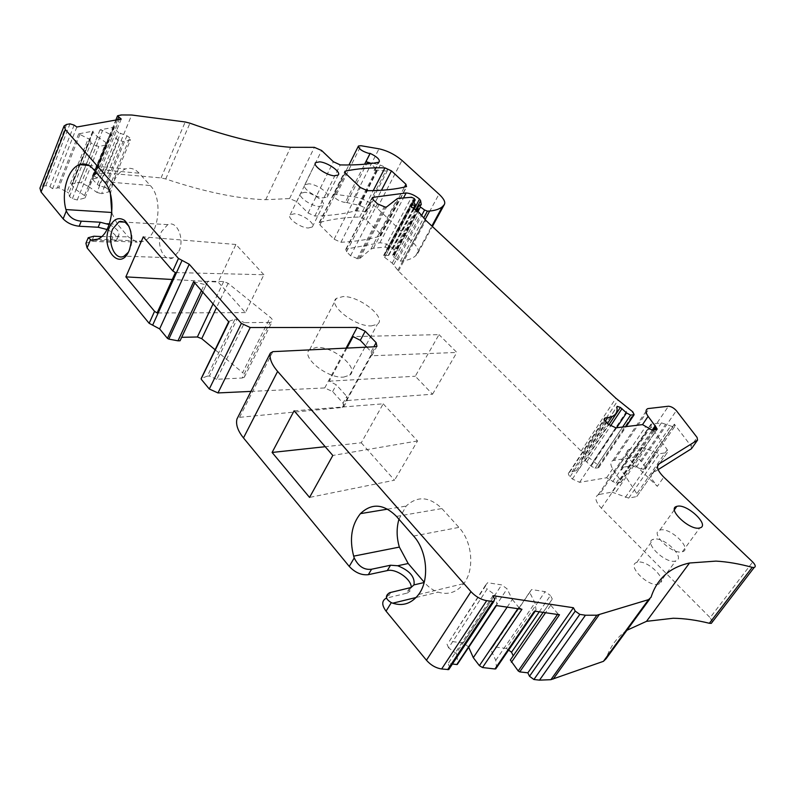 <?xml version="1.0" encoding="UTF-8"?>
<svg xmlns="http://www.w3.org/2000/svg" width="795" height="795" viewBox="0 0 795 795"><rect width="100%" height="100%" fill="white"/><g stroke="black" fill="none" stroke-linecap="round" stroke-linejoin="round"><path stroke-width="0.6" stroke-dasharray="3.98 2.98" d="M110.455 194.199C112.443 180.843 117.481 172.406 125.57 168.918C130.489 167.367 135.011 168.798 139.155 173.211L150.275 185.523C163.442 198.641 158.821 236.006 143.557 241.273L137.207 242.177L128.243 236.821L117.531 224.319L111.807 213.02M175.407 272.576L263.89 274.742L245.377 312.634L218.168 282.066L172.277 279.492M245.377 312.634L157.092 312.962M263.89 274.742L235.906 244.472L218.168 282.066M235.906 244.472L143.289 236.86M74.114 125.103L49.956 186.785L45.881 185.652L42.483 186.447L39.939 188.157M101.571 236.592L128.243 236.821M85.91 243.29L91.713 241.322L110.724 242.157L112.85 237.119M128.303 252.303L130.072 248.984C132.934 240.964 132.596 233.452 129.068 226.456M626.897 630.276C617.168 636.974 610.232 646.464 606.088 658.737M117.6 119.727L94.615 176.222L93.631 174.681L97.238 173.618L107.752 173.141L161.047 177.921L165.748 178.974C204.613 191.963 237.944 198.869 265.719 199.704L289.569 198.561L296.714 201.572L308.072 213.01L314.82 216.051C329.706 215.674 342.496 214.133 353.199 211.41L356.14 210.824L364.935 211.51L385.784 171.034L387.384 170.756C387.513 168.798 385.128 166.9 380.219 165.062L366.048 161.514M364.935 211.51L366.545 211.142C366.753 209.075 364.418 207.167 359.559 205.418L345.368 202.258L364.617 164.217M121.237 119.081L97.179 178.02L94.615 176.222M92.687 179.094L97.179 178.02M80.037 164.654L71.818 185.225L76.111 189.687L84.469 195.57L85.015 197.975L77.224 199.992L72.395 198.651L69.503 196.603L68.787 193.175L90.173 139.672L78.695 133.828L93.095 131.145L71.957 184.052L78.894 182.393L81.418 182.92L88.652 186.596L109.919 134.246L102.555 130.459L81.418 182.92M76.857 127.001L52.619 188.673L58.82 187.769L67.009 191.923L88.354 138.41M49.956 186.785L52.619 188.673M682.289 551.78L682.378 551.76C693.111 549.266 670.205 527.006 660.228 530.027L659.85 530.136C649.306 532.6 672.371 555.039 682.289 551.78M380.08 233.501L366.107 219.917L359.678 216.995C345.199 217.353 331.883 219.162 319.709 222.431L319.153 222.739L319.928 224.935L334.099 239.206L340.936 242.276C356.488 241.471 369.685 239.375 380.507 235.966L380.08 233.501L404.466 187.083M308.977 183.794L304.833 184.698C301.444 187.68 315.098 197.478 323.267 197.885L327.242 197.011C330.7 194.03 317.215 184.311 308.977 183.794M178.895 251.19C184.977 238.947 176.937 219.977 167.775 224.617L161.554 231.544C155.552 243.876 163.7 262.837 173.002 257.848L178.895 251.19M86.287 164.366L97.427 136.661L92.995 132.258L93.095 131.145M97.427 136.661L105.993 142.583L106.609 144.889L98.838 146.479L93.959 145.008L90.988 142.951L90.173 139.672M76.111 189.687L85.949 165.211M71.818 185.225L71.957 184.052M496.04 605.522L496.905 604.906L495.981 597.005L494.887 594.74L487.116 589.115L448.589 647.846L456.111 653.401L494.887 594.74M513.222 655.815L552.316 599.062L549.583 602.968L550.736 605.194L545.539 612.726M539.258 611.812L550.448 595.495L552.316 599.062M543.104 612.369L549.583 602.968M513.242 655.855L510.34 660.009M557.474 614.465L557.921 613.81L559.501 614.764M113.725 127.836L92.478 179.233L97.328 184.45L118.564 132.576L113.725 127.836L92.647 179.66M108.965 191.804L130.45 140.009L123.096 141.51L101.571 193.712L108.965 191.804L108.368 189.478L129.784 137.783L130.45 140.009M193.642 281.678L204.325 284.431L201.443 290.602M270.022 322.392L244.512 322.671L216.757 379.304L242.207 377.993L270.022 322.392L272.089 321.766C273.033 320.653 272.437 319.173 270.28 317.314L228.105 283.298L223.663 281.539L207.883 281.241L180.058 340.767M215.097 349.76L242.644 372.666L270.28 317.314M216.757 379.304L209.423 376.005L237.039 319.242L244.512 322.671M229.01 321.279L234.962 319.252L207.346 376.105L201.344 378.46L228.96 322.074M250.952 391.398L324.738 387.95L332.628 391.587L343.043 403.164L346.759 396.367L347.435 400.183L346.69 400.541L432.55 394.221L415.288 376.234L439.009 334.625L353.099 336.603M346.938 348.091L329.19 381.183L336.285 384.81L346.759 396.367M409.743 587.903L406.394 593.289L407.656 592.881L410.369 590.725L411.253 587.406M406.394 593.289L386.241 598.178L389.6 592.712M343.678 377.088L349.74 375.161C359.817 368.194 333.175 346.153 316.499 347.385L309.712 349.562C300.093 356.548 327.292 378.778 343.678 377.088M371.394 325.89L377.387 324.271C387.205 318.01 359.777 295.998 343.142 296.535L336.434 298.354C327.043 304.644 355.047 326.884 371.394 325.89M637.173 562.313L636.795 562.423C626.142 565.205 648.611 587.724 658.648 584.146L658.737 584.116C669.579 581.304 647.279 558.965 637.173 562.313M653.669 539.219L653.291 539.318C642.708 541.872 665.614 564.351 675.561 560.992L675.651 560.962C686.413 558.378 663.686 536.098 653.669 539.219M102.555 130.459L100.011 129.863L113.755 127.299M129.784 137.783L126.912 135.806L118.564 132.576M88.652 186.596L96.92 192.4L118.385 140.079L123.096 141.51M118.385 140.079L109.919 134.246M329.19 381.183L415.288 376.234M398.941 519.224L406.136 506.087C417.395 495.643 429.32 496.468 441.921 508.562L458.914 527.393C472.389 541.624 474.844 569.578 463.803 583.61C456.777 592.374 448.211 595.226 438.105 592.146C433.027 590.377 428.465 587.147 424.421 582.467L424.222 582.238M366.763 347.137L371.146 351.768L371.941 355.454L371.205 355.782L456.837 352.443L439.009 334.625M294.1 410.816L383.21 403.82L361.258 442.795L325.205 446.701M361.258 442.795L394.539 480.19L309.543 497.422M383.21 403.82L417.544 440.957L394.539 480.19M304.813 192.311L300.659 193.255C297.25 196.295 310.855 206.094 319.014 206.432L323.009 205.527C326.487 202.487 313.061 192.758 304.813 192.311M658.131 469.636L652.625 473.095C650.876 474.267 650.648 476.324 651.95 479.276L657.336 486.331L663.775 477.119M691.501 448.698L691.074 446.055L697.096 437.459M661.44 422.88L632.154 465.751L621.948 467.41L651.344 424.113L661.44 422.88L672.968 426.756L674.587 426.756L674.369 424.162L691.074 446.055M651.344 424.113L650.986 426.726L667.283 449.781L667.323 452.494L636.775 496.517L636.855 493.685L621.461 470.163L650.986 426.726M642.4 447.416L611.912 492.115L599.5 494.411L630.127 449.195L642.4 447.416L659.363 453.756L666.975 452.584M630.127 449.195L628.835 449.523C625.089 451.659 626.341 455.982 632.582 462.481L657.336 486.331M417.544 440.957L332.807 455.465M432.55 394.221L456.837 352.443M346.69 400.541L371.205 355.782M234.962 319.252L237.039 319.242M207.883 281.241L206.402 284.471L204.325 284.431M536.069 609.894L496.557 667.661L495.762 660.377L490.843 649.634L529.599 592.285L534.965 602.839L536.069 609.894L534.479 611.117M529.599 592.285L531.626 589.562L545.092 591.659L550.448 595.495M557.921 613.81L550.736 605.194M507.16 607.142L512.318 599.45L507.081 588.817L501.655 584.901L487.633 582.725L485.377 585.468L487.116 589.115M512.318 599.45L518.757 607.36L517.853 608.692M521.957 609.288L518.757 607.36M308.301 227.996L312.316 226.982C315.853 223.802 302.567 214.084 294.319 213.785L290.145 214.829C286.677 218.019 300.132 227.797 308.301 227.996M207.346 376.105L209.423 376.005M242.207 377.993L244.294 377.257C245.277 376.055 244.731 374.524 242.644 372.666M206.402 284.471L202.805 292.163M96.92 192.4L101.571 193.712M108.368 189.478L105.566 187.521L126.912 135.806M105.566 187.521L99.057 185.662L120.333 133.789M99.057 185.662L97.328 184.45M385.784 171.034L376.999 170.06L374.097 170.498L375.071 170.031C375.965 168.55 374.306 166.403 370.102 163.621M345.368 202.258L343.818 202.258C337.338 200.4 334.049 197.965 333.96 194.954L336.464 194.507L354.53 196.922C362.828 198.472 370.371 202.228 377.178 208.191L412.933 242.435C417.643 247.066 419.273 250.693 417.812 253.297L415.735 255.692C412.814 258.335 408.491 260.074 402.757 260.919L400.461 261.128L397.669 260.045L393.624 257.053L392.541 255.145L394.578 254.589L394.101 250.276L393.068 248.616C388.666 244.86 384.263 242.912 379.871 242.773L346.232 249.083L345.755 249.362L346.56 251.737L350.575 255.781L358.277 258.922L359.658 258.594L370.937 249.083L373.411 248.219L385.078 247.096L387.751 248.279L388.656 249.769L386.42 250.047L386.459 250.872L388.805 255.304L383.588 255.463L384.621 257.341L392.213 263.115L398.434 271.065L581.165 451.073L597.512 464.747L598.675 467.669L595.087 468.275L591.102 466.099L585.2 460.593L582.019 459.57L581.702 460.206C582.258 465.095 580.469 468.573 576.325 470.64L569.071 472.478C567.878 473.264 568.216 474.665 570.085 476.702L572.4 479.027L579.625 482.336L606.605 477.755L616.036 483.231L620.746 482.396L620.388 480.24L612.677 468.802C610.212 464.717 610.272 461.984 612.846 460.593L633.764 457.175C636.497 457.274 639.071 458.715 641.486 461.507L645.123 466.625L645.232 469.328L641.168 468.931L670.533 426.239M632.154 465.751L641.168 468.931M621.948 467.41L621.461 470.163M611.912 492.115L628.706 498.117L636.427 496.617M599.5 494.411L598.178 494.798C594.322 497.173 595.395 501.645 601.388 508.204L710.134 617.655L752.696 561.995M508.601 650.091L506.345 648.432L545.092 591.659M506.345 648.432L492.979 646.742L531.626 589.562M490.843 649.634L492.979 646.742M495.762 660.377L534.965 602.839M468.712 647.279L507.081 588.817M468.513 646.832L463.266 642.966L501.655 584.901M463.266 642.966L449.374 641.207L487.633 582.725M449.374 641.207L485.377 585.468M447.009 644.139L448.589 647.846M456.111 653.401L457.095 655.706L495.981 597.005M457.095 655.706L457.701 663.865L496.905 604.906M84.469 195.57L105.993 142.583M85.015 197.975L106.609 144.889M77.224 199.992L98.838 146.479M72.395 198.651L93.959 145.008M69.503 196.603L90.988 142.951M68.787 193.175L67.009 191.923M393.068 248.616L414.255 208.906M712.479 621.819L710.134 617.655M492.979 595.684L448.171 663.517L452.434 664.014M449.881 667.87L448.171 663.517M343.043 403.164L343.708 406.99L342.267 407.487L239.534 417.335L237.308 418.319M106.997 229.497C114.51 233.154 117.73 236.731 116.656 240.229L110.724 242.157M109.183 224.597C116.636 228.264 119.826 231.822 118.763 235.27L117.67 236.314M109.442 223.862L117.531 224.319M42.483 186.447L66.601 124.437M93.164 168.997L139.155 173.211M104.215 181.658L150.275 185.523M93.422 240.239L137.207 242.177M93.83 236.224L92.19 240.179M92.17 240.229L91.713 241.322M649.704 599.102L651.055 597.244M347.117 202.397L366.565 164.028M334.099 239.206L360.403 187.521M340.936 242.276L367.34 190.711M319.928 224.935L345.696 173.479M319.709 222.431L344.782 172.296M359.678 216.995L373.233 190.641M366.107 219.917L381.441 190.283M380.507 235.966L406.474 186.596M92.995 132.258L80.116 164.476M194.775 282.98L195.023 282.444M223.663 281.539L213.06 303.889M228.105 283.298L216.459 307.764M332.628 391.587L336.285 384.81M390.842 592.325L387.493 597.78M396.466 516.392L441.921 508.562M413.619 536.049L458.914 527.393M416.133 597.492L438.105 592.146M100.011 129.863L78.894 182.393M356.14 210.824L376.999 170.06M355.216 210.884L376.085 170.08M359.559 205.418L380.219 165.062M674.369 424.162L645.123 466.625M672.968 426.756L643.602 469.388M636.398 467.003L665.703 424.232M667.283 449.781L636.855 493.685M628.706 498.117L659.363 453.756M625.337 497.422L655.974 452.971M645.818 448.211L615.32 492.821M601.388 508.204L632.582 462.481M80.017 134.136L58.82 187.769M78.695 133.828L57.508 187.501M94.158 174.344L118.077 115.484M97.238 173.618L121.148 114.957M107.752 173.141L131.672 115.007M161.047 177.921L185.225 121.983M165.748 178.974L189.955 123.195M265.719 199.704L290.632 147.304M289.569 198.561L314.373 147.343M296.714 201.572L321.617 150.494M308.072 213.01L333.393 161.743M314.82 216.051L340.24 164.913M374.097 170.498L378.271 162.329M336.464 194.507L360.92 145.714M354.53 196.922L378.996 148.814M377.178 208.191L401.992 160.421M412.933 242.435L438.999 194.149M417.812 253.297L432.381 226.525M402.757 260.919L425.077 219.559M400.461 261.128L423.775 217.87M397.669 260.045L421.757 215.256M393.624 257.053L417.941 211.639M393.306 254.947L420.028 205.011M393.972 254.976L420.684 205.06M394.578 254.589L421.111 205.021M394.101 250.276L415.646 209.94M379.871 242.773L403.671 197.607M346.232 249.083L372.318 198.492M346.56 251.737L373.332 199.863M350.575 255.781L377.506 203.848M357.074 258.872L384.104 207.048M358.277 258.922L385.307 207.147M359.658 258.594L386.668 206.899M370.937 249.083L397.5 198.482M373.411 248.219L399.925 197.776M385.078 247.096L411.502 197.249M387.751 248.279L414.205 198.482M388.318 248.835L414.801 199.038M388.139 249.898L413.688 201.851M387.205 249.849L413.152 201.036M386.459 250.872L413.032 200.867M388.785 254.738L415.517 204.603M388.288 255.434L413.41 208.29M384.382 255.265L410.558 206.004M384.621 257.341L411.472 206.859M392.213 263.115L419.283 212.623M393.734 264.616L420.853 214.103M397.788 270.31L425.136 219.639M398.434 271.065L425.822 220.384M581.165 451.073L615.896 398.245M583.301 452.931L618.113 400.094M593.627 460.921L628.775 408.103M597.512 464.747L632.83 411.89M598.565 466.128L633.943 413.241M598.426 467.748L625.953 426.617M595.087 468.275L622.654 427.014M591.102 466.099L616.642 427.74M586.78 461.786L610.53 425.961M585.2 460.593L608.92 424.739M581.702 460.206L616.88 406.921M571.913 471.942L605.343 421.251M569.627 472.309L604.349 419.581M570.085 476.702L606.128 422.085M572.4 479.027L608.543 424.391M579.625 482.336L615.896 427.839M606.605 477.755L612.677 468.802M609.984 479.256L645.947 426.17M612.657 481.73L648.73 428.634M616.036 483.231L619.047 478.799M620.746 482.396L656.799 429.598M620.388 480.24L654.752 429.857M619.663 479.534L653.401 430.035M614.396 460.146L649.376 408.242M633.764 457.175L668.466 406.235M641.486 461.507L676.346 410.657M652.625 473.095L657.544 466.009M494.639 599.152L449.662 667.065M239.534 417.335L272.854 351.648M342.267 407.487L375.538 346.719M371.146 351.768L373.859 346.799M324.738 387.95L346.083 348.13M45.881 185.652L69.99 123.841M88.96 165.489L125.57 168.918M97.626 239.186L143.557 241.273M130.072 248.984L129.227 250.336M682.378 551.76L699.779 527.94M659.85 530.136L674.438 509.694M319.153 222.739L344.672 171.7M380.914 235.727L406.871 186.398M304.833 184.698L315.227 163.373M327.252 197.011L338.183 175.049M167.775 224.617L124.994 222.153M173.002 257.848L124.109 256.149M92.637 131.413L71.5 184.351M113.546 127.419L92.478 179.233M410.995 587.515L407.656 592.881M349.74 375.161L377.387 324.281M309.712 349.562L336.434 298.354M636.795 562.423L653.291 539.318M658.737 584.116L675.651 560.962M387.662 509.138L406.136 506.087M418.617 594.501L463.803 583.61M312.316 226.982L323.009 205.527M290.145 214.829L300.659 193.255M244.294 377.257L272.089 321.766M366.545 211.142L387.384 170.756M674.587 426.756L645.232 469.328M621.491 467.54L650.906 424.222M667.323 452.494L636.775 496.517M598.178 494.798L628.835 449.523M93.631 174.681L115.822 120.045M375.071 170.031L379.245 161.872M333.95 194.954L348.955 164.972M415.735 255.692L431.864 226.028M392.541 255.145L416.401 210.496M394.489 254.857L421.191 204.971M345.755 249.362L372.239 197.975M388.656 249.769L413.947 202.238M386.42 250.047L412.844 200.3M388.805 255.304L413.748 208.538M383.588 255.463L410.25 205.269M598.675 467.669L626.172 426.587M582.019 459.57L616.87 406.782M576.325 470.64L607.529 423.417M569.071 472.478L604.25 419.025M620.955 482.336L657.008 429.548M612.846 460.593L647.855 408.6M237.526 418.1L270.866 352.284M343.708 406.99L347.435 400.183M371.941 355.454L376.949 346.312M118.763 235.27L116.656 240.229"/><path stroke-width="1.19" d="M101.571 236.592L93.83 236.224L88.225 237.725L91.326 240.14L97.626 239.186C112.781 233.73 117.312 195.163 104.215 181.658L93.164 168.997C89.04 164.466 84.548 163.005 79.669 164.625C68.141 168.192 60.996 192.062 65.935 209.562L66.313 210.923C69.205 217.214 74.183 220.622 81.269 221.159L79.192 226.237C72.554 225.482 67.207 223.007 63.143 218.824L41.072 192.012L65.359 129.605L178.477 258.464L189.22 264.238L241.382 323.406L250.246 327.52L357.164 327.441L365.213 331.227L376.134 342.655L376.949 346.312L375.538 346.719L272.854 351.648L270.32 353.149C269.237 358.356 271.671 364.448 277.624 371.404L470.978 591.649C475.559 596.578 480.786 599.579 486.669 600.672L493.824 601.547L494.639 599.152L492.979 595.684L573.424 607.738L575.232 611.117L579.803 614.386L585.448 615.221L596.866 615.211L648.541 599.639L651.055 597.244C656.998 578.75 669.817 567.342 689.513 563.009L715.947 561.111C727.216 561.727 739.31 563.804 752.229 567.342L754.157 567.501C755.966 566.746 755.479 564.907 752.696 561.995L663.775 477.119C657.624 470.839 656.024 466.456 658.956 463.972L697.553 440.092L697.096 437.459L676.346 410.657C673.812 407.915 671.179 406.444 668.466 406.235L647.855 408.6C645.371 409.803 645.451 412.396 648.104 416.371L656.332 427.541L657.008 429.548L652.158 430.194L654.931 426.11M201.443 290.602L177.981 340.816L168.788 339.097L167.437 338.362L159.626 328.911L149.142 323.307L87.112 247.941L85.91 243.29L88.086 238.063M172.833 270.946L143.289 236.86L125.868 276.889L154.558 311.332L157.092 312.962L175.407 272.576L172.833 270.946L178.477 258.464M129.098 250.654L129.227 250.336C133.143 237.824 131.612 227.867 124.646 220.434C118.584 216.628 113.486 218.953 109.362 227.43C99.872 248.1 120.164 272.625 129.098 250.654M111.807 213.02L110.455 194.199M81.269 221.159L100.249 222.232L109.183 224.597M172.277 279.492L125.868 276.889M370.102 163.621L366.048 161.514L370.172 153.385C376.919 156.675 379.94 159.507 379.245 161.872L378.271 162.329C367.737 164.376 355.057 165.241 340.24 164.913L333.393 161.743L321.617 150.494L314.373 147.343L290.632 147.304C262.877 145.237 229.318 137.207 189.955 123.195L185.225 121.983L131.672 115.007L121.148 114.957L117.561 115.782L121.237 119.081L76.857 127.001L74.114 125.103L69.99 123.841L66.601 124.437L64.097 125.928L65.359 129.605M605.343 421.251L607.718 417.643L604.906 418.031C603.763 418.727 604.17 420.078 606.128 422.085L608.543 424.391L615.896 427.839L642.519 424.609L652.158 430.194M607.718 417.643L612.041 416.59C616.065 414.801 617.675 411.572 616.88 406.921L617.168 406.334L620.378 407.428L626.52 412.903L630.594 415.129L634.132 414.712L632.83 411.89L615.896 398.245L425.822 220.384L419.283 212.623L411.472 206.859L410.369 205.04L415.556 205.13L413.032 200.867L412.963 200.082L415.179 199.923L414.205 198.482L411.502 197.249L397.5 198.482L386.668 206.899L385.307 207.147L377.506 203.848L373.332 199.863L372.428 197.597L372.905 197.359L406.126 192.956C410.508 193.294 414.97 195.322 419.512 199.048L420.605 200.648L421.271 204.722L419.263 205.15L420.436 206.998L424.58 209.989L427.402 211.132L429.678 211.033C435.352 210.506 439.575 209.065 442.358 206.72L444.326 204.563C445.657 202.178 443.878 198.71 438.999 194.149L401.992 160.421C394.966 154.518 387.304 150.653 378.996 148.814L360.92 145.714L358.436 146.012C358.654 148.844 362.033 151.279 368.552 153.316L370.172 153.385M699.689 527.959L699.779 527.94C710.432 525.684 687.069 503.483 677.191 506.276L676.813 506.365C666.349 508.581 689.881 530.981 699.689 527.959M360.403 187.521L367.34 190.711C382.802 190.681 395.85 189.309 406.474 186.596L405.947 184.271L391.468 170.895L384.959 167.854C370.559 167.526 357.372 168.61 345.368 171.114L344.831 171.382L345.696 173.479L360.403 187.521M319.719 161.832L315.595 162.617C312.266 165.449 326.069 175.258 334.228 175.814L338.183 175.049C341.582 172.227 327.947 162.498 319.719 161.832M64.027 126.097L39.939 188.157L41.072 192.012M129.068 226.456L125.093 222.212L120.423 221.318L118.862 221.805L112.691 228.97C106.749 241.74 114.868 261.326 124.109 256.149L128.303 252.303M712.479 621.819L711.296 623.36L709.369 623.28C696.559 620.11 684.495 618.431 673.186 618.252L646.504 621.342L626.897 630.276M85.949 165.211L86.287 164.366M452.434 664.014L456.817 664.531L457.701 663.865M513.222 655.815L511.533 652.228L539.258 611.812M573.424 607.738L527.85 672.828L519.741 671.884L518.211 670.95L510.34 660.009L543.104 612.369M511.404 662.275L545.539 612.726M213.06 303.889L197.369 336.991L181.677 337.319M197.369 336.991L201.741 338.66L215.097 349.76M201.344 378.46L228.96 322.074L193.642 281.678L167.437 338.362M371.583 569.23L390.544 565.225L397.699 565.752C409.723 570.591 415.149 576.971 413.976 584.891L410.995 587.515L389.59 592.712C384.869 595.773 385.436 599.072 391.309 602.63L392.72 603.186C402.906 606.456 411.542 603.554 418.617 594.501C429.757 580.002 427.233 550.915 413.619 536.049L396.466 516.392C383.747 503.762 371.742 502.847 360.433 513.64C351.519 524.829 349.253 539 353.666 556.142L354.232 557.941C358.376 566.408 364.16 570.174 371.583 569.23L368.323 574.676C361.486 575.391 355.127 572.639 349.243 566.418L243.479 437.926L277.624 371.404M368.323 574.676L387.284 570.591C395.91 568.286 411.542 579.207 411.253 587.406M391.309 602.63L386.052 611.146C381.61 605.045 381.67 600.722 386.241 598.178M424.222 582.238L408.183 563.516L399.358 547.089C396.536 537.47 396.397 528.188 398.941 519.224M366.763 347.137L360.304 340.32L353.099 336.603L346.938 348.091M325.205 446.701L272.099 452.454L309.543 497.422L332.807 455.465L294.1 410.816L272.099 452.454M697.553 440.092L691.501 448.698L658.131 469.636M496.557 667.691L494.917 668.983L534.479 611.117L559.501 614.764L519.741 671.884M456.817 664.531L496.04 605.522L521.957 609.288L482.505 667.532L479.385 665.644L473.293 657.664L507.16 607.142M202.805 292.163L180.058 340.767L177.981 340.816M511.533 652.228L508.601 650.091M473.293 657.664L468.712 647.279M414.255 208.906L419.512 199.048M527.85 672.828L529.49 676.267L533.902 679.496L539.487 680.142L550.905 679.675L603.435 661.331L606.088 658.737L649.704 599.102M482.505 667.532L494.917 668.983M386.052 611.146L426.438 660.218C430.781 665.157 435.849 668.068 441.652 668.973L448.738 669.589L449.881 667.87M237.308 418.319L236.95 419.045C235.648 424.58 237.824 430.87 243.479 437.926M201.274 379.295L209.304 389.003L217.969 392.939L250.952 391.398M79.192 226.237L98.163 227.251L106.997 229.497M66.313 210.923L63.143 218.824M149.142 323.307L154.558 311.332M90.421 239.971L87.112 247.941M65.935 209.562L111.658 212.464M106.967 223.733L109.442 223.862M91.326 240.14L93.422 240.239M709.369 623.28L752.229 567.342M366.565 164.028L367.499 162.18M364.617 164.217L370.092 153.385M344.782 172.296L345.368 171.114M373.233 190.641L384.959 167.854M381.441 190.283L391.468 170.895M404.466 187.083L405.947 184.271M518.211 670.95L557.474 614.465M168.788 339.097L194.775 282.98M216.459 307.764L201.741 338.66M354.232 557.941L349.243 566.418M390.544 565.225L387.284 570.591M353.666 556.142L399.358 547.089M397.699 565.752L408.183 563.516M413.976 584.891L424.142 582.536M392.72 603.186L416.133 597.492M517.853 608.692L479.385 665.644M118.604 117.282L117.6 119.727M432.381 226.525L444.326 204.563M425.077 219.559L429.678 211.033M423.775 217.87L427.402 211.132M421.757 215.256L424.58 209.989M417.941 211.639L420.436 206.998M415.646 209.94L420.605 200.648M403.671 197.607L406.126 192.956M372.318 198.492L372.905 197.359M413.688 201.851L414.662 200.022M413.152 201.036L413.738 199.942M413.41 208.29L415.05 205.229M410.558 206.004L411.154 204.891M625.953 426.617L633.883 414.771M622.654 427.014L630.594 415.129M616.642 427.74L626.52 412.903M610.53 425.961L622.008 408.64M608.92 424.739L620.378 407.428M604.349 419.581L605.462 417.892M654.752 429.857L656.332 427.541M653.401 430.035L655.577 426.835M642.529 424.609L648.104 416.371M657.544 466.009L658.956 463.972M603.435 661.331L648.541 599.639M553.29 678.98L599.221 614.644M539.487 680.142L585.448 615.221M533.902 679.496L579.803 614.386M529.49 676.267L575.232 611.117M447.635 669.658L492.721 601.567M441.652 668.973L486.669 600.672M426.438 660.218L470.978 591.649M236.95 419.045L270.32 353.149M373.859 346.799L376.134 342.655M360.304 340.32L365.213 331.227M346.083 348.13L357.164 327.441M217.969 392.939L250.246 327.52M209.304 389.003L241.382 323.406M159.626 328.911L189.22 264.238M152.64 325.175L182.065 260.382M100.249 222.232L98.163 227.251M79.669 164.625L88.96 165.489M126.067 222.878L124.646 220.434M646.504 621.342L689.513 563.009M674.438 509.694L676.813 506.365M315.227 163.373L315.595 162.617M124.994 222.153L118.862 221.805M457.254 664.501L496.438 605.571M201.165 378.579L228.662 321.727M360.433 513.64L387.662 509.138M535.194 611.216L495.712 668.943M115.822 120.045L117.531 115.851M348.955 164.972L358.247 146.399M431.864 226.028L442.358 206.72M416.401 210.496L419.144 205.368M413.947 202.238L415.179 199.923M413.748 208.538L415.556 205.13M626.172 426.587L634.132 414.712M607.529 423.417L612.041 416.59M604.25 419.025L604.906 418.031M711.296 623.36L754.157 567.501M550.905 679.675L596.866 615.211M448.738 669.589L493.824 601.547"/></g></svg>
